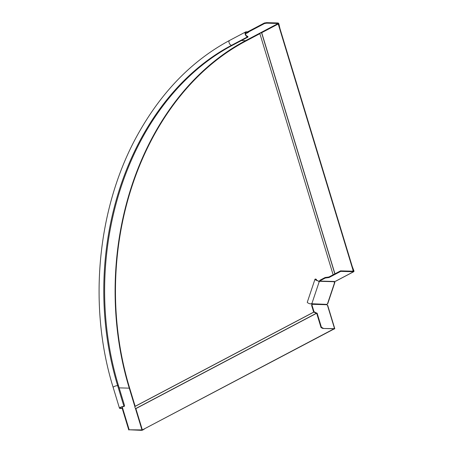 <?xml version="1.0" encoding="UTF-8"?>
<svg xmlns="http://www.w3.org/2000/svg" width="453" height="453" viewBox="0 0 453 453"><rect width="100%" height="100%" fill="white"/><g stroke="black" fill="none" stroke-linecap="round" stroke-linejoin="round"><path stroke-width="0.68" d="M311.63 305.424L312.117 304.303L312.032 305.214L311.63 305.424L313.606 311.919L314.003 311.709L316.766 313.153L316.364 313.368L313.606 311.919M311.721 304.518A1.149 0.725 116.9 0 1 311.721 304.507L311.772 303.748A0.668 0.396 118.7 0 0 311.772 303.544M316.528 280.237A1.336 0.793 118.7 0 0 316.245 279.331L315.854 279.116A1.336 0.793 -61.3 0 0 315.622 279.059A2.673 0.623 18.5 0 0 314.977 279.241L307.281 302.242A2.673 0.623 -161.5 0 0 310.481 303.935L311.619 303.572A2.82 1.11 9 0 0 311.907 303.51A0.668 0.396 -61.3 0 1 312.168 303.963L311.721 304.507M335.792 281.115A1.002 0.583 -117.8 0 1 335.65 281.245A1.002 0.583 -117.8 0 1 335.463 281.285L334.501 281.477A0.447 0.345 -88.4 0 0 334.314 281.715L334.303 282.355L334.909 282.315L327.757 303.674L326.732 304.376L311.772 303.748M334.909 282.315L334.201 282.168M318.833 281.523A0.668 0.396 118.7 0 0 319.359 281.092L319.75 281.307A0.668 0.396 -61.3 0 1 319.195 281.738L318.884 281.573M316.245 279.331A1.336 0.793 118.7 0 0 316.018 279.274A2.118 0.493 -161.5 0 0 315.503 279.416A2.118 0.493 -161.5 0 0 318.04 280.758L318.623 281.426M311.907 303.51L319.195 281.738L318.182 280.934A2.673 0.623 18.5 0 1 314.977 279.241M319.359 281.092L319.733 280.554A1.149 0.583 81.9 0 1 319.739 280.549L320.09 280.164L320.243 280.679L319.75 281.307L334.314 281.715M319.897 281.064L319.733 280.554L319.897 281.064L334.501 281.477M320.243 280.679L325.282 278.023L325.124 277.508L328.889 277.015L340.56 270.86L353.402 271.222L353.521 270.724M325.124 277.508L320.09 280.164M340.56 270.86L340.718 271.375L329.048 277.53L328.889 277.015M325.282 278.023L329.048 277.53M340.718 271.375L353.561 271.738A1.002 0.583 62.2 0 0 353.742 271.698A1.002 0.583 62.2 0 0 353.918 270.832L352.825 271.211M328.691 277.519L328.533 277.004M352.258 266.534L353.918 270.832M326.732 304.376A0.447 0.345 -88.4 0 0 326.726 304.716L327.689 305.333L334.773 328.663L322.853 328.465L321.149 327.649L321.398 327.242L323.249 328.255M316.364 313.368L316.721 313.374L320.996 327.451M322.853 328.465L334.048 328.782M316.766 313.153L317.123 313.165L316.721 313.374M317.123 313.165L321.398 327.242M314.003 311.709L312.032 305.214M334.02 328.997L332.904 329.597M334.456 328.974L334.773 328.663M334.948 273.822L261.698 32.712L278.221 23.998L353.176 270.707L353.533 270.718L352.61 271.2M278.221 23.998L278.572 24.009L353.533 270.718M353.176 270.707L352.258 271.194M259.92 33.624A1.223 0.311 -16.9 0 1 259.841 33.55A1.223 0.311 -16.9 0 1 260.373 33.103A1.223 0.311 -16.9 0 1 261.579 32.752L261.698 32.712M313.731 312.1L135.17 406.301L129.592 387.944A265.934 204.903 -88.4 0 1 245.662 41.172L259.875 33.675M333.595 328.77L334.02 329.008L142.35 429.925L135.877 408.623L316.432 313.368M333.663 328.997L142.35 429.925M135.877 408.623L135.804 408.527A1.223 0.713 -117.8 0 1 134.954 407.445A1.223 0.713 -117.8 0 1 135.153 406.392L135.17 406.301M266.692 22.65L266.851 23.165L264.541 23.516L248.827 31.806L248.674 31.291L264.382 23.001L266.692 22.65L277.978 22.967A1.002 0.583 62.2 0 1 278.895 23.913L278.136 23.482L245.577 40.662L241.426 40.544M266.851 23.165L278.136 23.482M278.895 23.913L279.954 28.545M144.433 429.025L142.689 429.937M248.674 31.291A1.116 0.651 62.2 0 0 248.465 31.336A1.116 0.651 62.2 0 0 248.227 31.687A0.555 0.323 -117.8 0 1 248.006 31.886L246.166 31.835A2.673 1.563 62.2 0 0 245.668 31.942A2.673 1.563 62.2 0 0 245.35 34.649A2.673 1.563 62.2 0 0 247.666 36.778A1.336 0.34 163.1 0 1 247.984 36.897A1.336 0.34 163.1 0 1 247.559 37.31L232.423 45.294A261.03 201.126 -88.4 0 0 118.493 385.673L124.422 405.192A1.336 0.781 62.2 0 1 124.196 406.352L123.794 406.562A1.336 0.781 -117.8 0 1 123.55 406.613A2.118 0.538 -16.9 0 0 121.234 407.122A2.118 0.538 -16.9 0 0 120.005 408.028A2.118 0.538 -16.9 0 0 120.509 408.215L122.729 408.544L129.179 429.778L142.61 429.931M247.984 36.897L247.831 36.382A1.336 0.34 -16.9 0 0 247.508 36.263A2.118 1.234 -117.8 0 1 245.679 34.581A2.118 1.234 -117.8 0 1 245.928 32.435A2.118 1.234 -117.8 0 1 246.319 32.35L248.165 32.401A1.116 0.651 62.2 0 0 248.369 32.356A1.116 0.651 62.2 0 0 248.606 32.004A0.555 0.323 -117.8 0 1 248.827 31.806L248.646 31.903M123.55 406.613L123.946 406.403L117.644 385.65A2.673 0.679 -16.9 0 0 114.722 386.29A2.673 0.679 -16.9 0 0 113.165 387.44L119.473 408.193A2.673 0.679 163.1 0 1 121.025 407.049A2.673 0.679 163.1 0 1 123.946 406.403A1.336 0.781 62.2 0 0 124.196 406.352M119.473 408.193A2.673 0.679 163.1 0 0 120.113 408.43L122.729 408.544L122.202 406.811M142.978 429.988L141.619 430.35L129.179 429.778M128.777 429.988L122.327 408.759M315.826 279.846L316.018 279.274L315.622 279.059M353.561 271.738L335.463 281.285M325.526 277.944L325.367 277.429M334.665 282.383L327.513 303.742M313.759 312.117L314.156 311.907M312.117 304.303L326.726 304.716M327.445 305.243L334.535 328.578M321.149 327.649L321.551 327.44M334.841 273.878L261.579 32.752M313.81 312.14L135.153 406.392M316.268 313.323L135.804 408.527M264.382 23.001L264.541 23.516M264.784 23.443L264.626 22.927M248.227 31.687L247.865 31.88M247.508 36.263L247.666 36.778L231.574 45.272A2.673 1.563 -117.8 0 1 229.258 43.143A2.673 1.563 -117.8 0 1 229.575 40.43L245.668 31.942M232.423 45.294L231.574 45.272A261.03 201.126 91.6 0 0 117.644 385.65L118.493 385.673M120.509 408.215L120.322 407.592M245.634 32.712L246.319 32.35M248.165 32.401L245.469 33.822M245.962 41.013L245.577 40.662A266.489 205.334 -88.4 0 0 129.264 388.153L129.637 388.091M119.162 387.87L129.264 388.153L134.915 406.743M135.345 408.159L142.021 430.14M121.936 406.885L122.355 408.272M335.65 281.245L353.742 271.698M259.841 33.55L333.131 274.778M247.457 31.869L248.465 31.336M245.475 33.884L248.369 32.356M122.151 406.822L122.621 408.368M113.165 387.44C87.508 304.937 97.44 205.543 138.641 132.961C162.259 91.127 192.57 60.283 229.575 40.43"/></g></svg>
